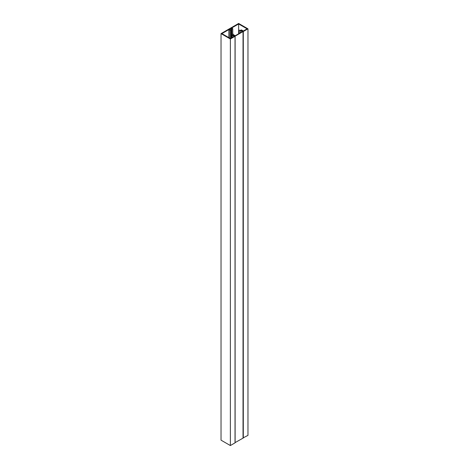<?xml version="1.0" encoding="UTF-8"?>
<svg xmlns="http://www.w3.org/2000/svg" width="469" height="469" viewBox="0 0 469 469"><rect width="100%" height="100%" fill="white"/><g stroke="black" fill="none" stroke-linecap="round" stroke-linejoin="round"><path stroke-width="0.7" d="M231.328 37.93L231.328 28.175L232.038 28.58L231.463 28.914L231.815 29.119L232.741 28.58L231.686 27.97L238.639 23.96L238.639 33.756M228.866 37.626L228.866 29.6L229.921 30.209L230.848 29.676L229.218 29.395L231.328 28.175M238.639 23.96L247.087 28.838L243.352 30.989L241.488 29.916L240.38 30.555L241.101 30.972L241.435 30.35L243.3 31.529L247.966 28.838L238.639 23.45L221.034 33.616L230.361 39.003L235.028 36.306L232.987 35.228L234.06 35.034L233.339 34.618L232.231 35.263L234.095 36.336L230.361 38.493L221.913 33.616L228.866 29.6M234.06 35.034L234.06 35.439M232.231 35.263L232.231 37.414M241.453 30.766L241.453 31.177M243.036 31.376L243.036 438.128L235.028 442.654M243.036 437.929L247.966 435.384L247.966 28.838M243.3 31.529L243.3 438.081M221.034 33.616L221.034 440.162L230.361 445.55L235.028 442.859L235.028 36.306M230.361 39.003L230.361 445.55M229.921 30.209L229.921 38.235M230.848 38.212L230.848 29.676M231.463 37.854L231.463 28.914M231.815 37.655L231.815 29.119M232.741 28.58L232.741 33.768M242.28 31.652L235.116 35.791L233.023 34.477L232.923 33.827L232.794 34.935M232.794 34.612L234.74 35.427M234.74 35.662L233.328 35.052M233.357 35.339L233.703 35.644M233.703 35.544L234.535 36.125M234.535 35.82L235.116 36.154L235.116 442.707M235.116 36.154L243.036 31.581L241.13 30.579M241.705 31.323L241.13 30.549M241.705 30.884L242.186 31.364L241.781 31.364L240.363 30.239L238.891 30.245L240.134 30.374L242.28 31.505M232.677 33.832L232.677 35.005L232.677 33.832M240.134 32.894L240.134 30.374M241.682 31.998L241.682 31.505M240.175 32.871L240.175 30.637M239.008 33.545L239.008 30.315M238.891 33.61L238.891 30.245"/></g></svg>
